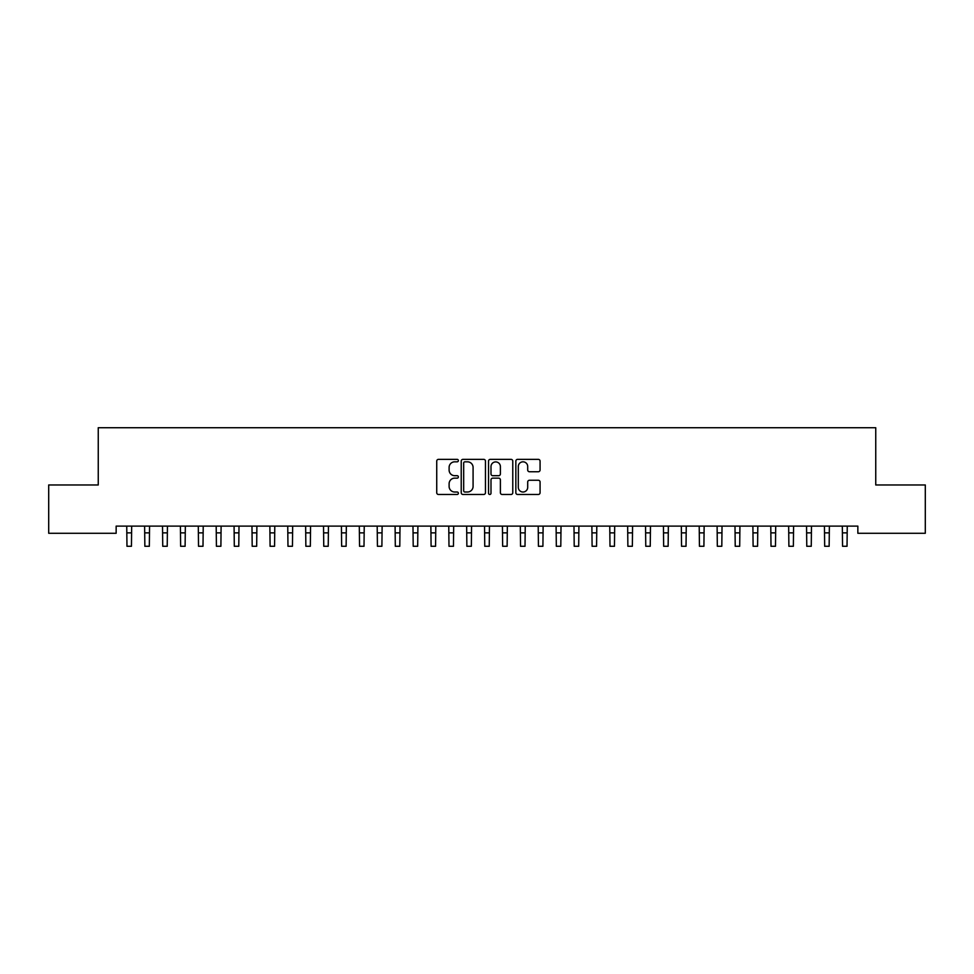 <?xml version="1.0" encoding="UTF-8"?>
<svg xmlns="http://www.w3.org/2000/svg" width="974" height="974" viewBox="0 0 974 974"><rect width="100%" height="100%" fill="white"/><g stroke="black" fill="none" stroke-linecap="round" stroke-linejoin="round"><path stroke-width="1.46" d="M458.377 460.592A1.23 1.23 0 0 0 457.147 459.363L438.495 459.363A1.753 1.753 0 0 0 436.729 461.116L436.729 492.722A1.753 1.753 0 0 0 438.495 494.475L457.147 494.475A1.23 1.23 0 0 0 458.377 493.246A1.23 1.23 0 0 0 457.147 492.016L454.736 492.016A5.625 5.625 0 0 1 449.111 486.403L449.111 483.761A5.625 5.625 0 0 1 454.736 478.149L457.147 478.149A1.23 1.23 0 0 0 458.377 476.919A1.23 1.23 0 0 0 457.147 475.689L454.736 475.689A5.625 5.625 0 0 1 449.111 470.077L449.111 467.435A5.625 5.625 0 0 1 454.736 461.822L457.147 461.822A1.23 1.23 0 0 0 458.377 460.592M538.318 471.745A1.753 1.753 0 0 0 540.071 469.979L540.071 461.116A1.753 1.753 0 0 0 538.318 459.363L517.596 459.363A1.753 1.753 0 0 0 515.843 461.116L515.843 492.722A1.753 1.753 0 0 0 517.596 494.475L538.318 494.475A1.753 1.753 0 0 0 540.071 492.722L540.071 482.008A1.753 1.753 0 0 0 538.318 480.255L529.454 480.255A1.753 1.753 0 0 0 527.701 482.008L527.701 487.329A4.7 4.7 0 0 1 523.001 492.016A4.7 4.7 0 0 1 518.302 487.329L518.302 466.509A4.7 4.7 0 0 1 523.001 461.822A4.7 4.7 0 0 1 527.701 466.509L527.701 469.979A1.753 1.753 0 0 0 529.454 471.745L538.318 471.745M857.851 526.118L116.15 526.118L116.15 533.277L48.7 533.277L48.7 484.967L98.252 484.967L98.252 427.72L875.748 427.72L875.748 484.967L925.3 484.967L925.3 533.277L857.851 533.277L857.851 526.118M485.466 461.116A1.753 1.753 0 0 0 483.713 459.363L462.991 459.363A1.753 1.753 0 0 0 461.226 461.116L461.226 492.722A1.753 1.753 0 0 0 462.991 494.475L483.713 494.475A1.753 1.753 0 0 0 485.466 492.722L485.466 461.116M490.287 459.363L511.009 459.363A1.753 1.753 0 0 1 512.774 461.116L512.774 492.722A1.753 1.753 0 0 1 511.009 494.475L502.146 494.475A1.753 1.753 0 0 1 500.392 492.722L500.392 479.902A1.753 1.753 0 0 0 498.639 478.149L492.747 478.149A1.753 1.753 0 0 0 490.993 479.902L490.993 493.246A1.23 1.23 0 0 1 489.764 494.475A1.23 1.23 0 0 1 488.534 493.246L488.534 461.116A1.753 1.753 0 0 1 490.287 459.363M464.915 461.822A1.23 1.23 0 0 0 463.685 463.052L463.685 490.786A1.23 1.23 0 0 0 464.915 492.016L467.459 492.016A5.625 5.625 0 0 0 473.084 486.403L473.084 467.435A5.625 5.625 0 0 0 467.459 461.822L464.915 461.822M500.392 466.607A4.7 4.7 0 0 0 495.693 461.907A4.7 4.7 0 0 0 490.993 466.607L490.993 473.936A1.753 1.753 0 0 0 492.747 475.689L498.639 475.689A1.753 1.753 0 0 0 500.392 473.936L500.392 466.607M126.742 526.118L126.973 546.28L131.441 546.28L131.673 526.118M144.627 526.118L144.858 546.28L149.326 546.28L149.558 526.118M162.524 526.118L162.743 546.28L167.224 546.28L167.443 526.118M180.409 526.118L180.64 546.28L185.109 546.28L185.34 526.118M198.294 526.118L198.526 546.28L202.994 546.28L203.225 526.118M216.191 526.118L216.423 546.28L220.891 546.28L221.11 526.118M234.077 526.118L234.308 546.28L238.776 546.28L239.007 526.118M251.974 526.118L252.193 546.28L256.673 546.28L256.892 526.118M269.859 526.118L270.09 546.28L274.558 546.28L274.79 526.118M287.744 526.118L287.975 546.28L292.443 546.28L292.675 526.118M305.641 526.118L305.86 546.28L310.341 546.28L310.56 526.118M323.526 526.118L323.758 546.28L328.226 546.28L328.457 526.118M341.424 526.118L341.643 546.28L346.123 546.28L346.342 526.118M359.309 526.118L359.54 546.28L364.008 546.28L364.239 526.118M377.194 526.118L377.425 546.28L381.893 546.28L382.125 526.118M395.091 526.118L395.31 546.28L399.79 546.28L400.01 526.118M412.976 526.118L413.207 546.28L417.676 546.28L417.907 526.118M430.873 526.118L431.092 546.28L435.573 546.28L435.792 526.118M448.758 526.118L448.99 546.28L453.458 546.28L453.689 526.118M466.643 526.118L466.875 546.28L471.343 546.28L471.574 526.118M484.541 526.118L484.76 546.28L489.24 546.28L489.459 526.118M502.426 526.118L502.657 546.28L507.125 546.28L507.357 526.118M520.311 526.118L520.542 546.28L525.01 546.28L525.242 526.118M538.208 526.118L538.427 546.28L542.908 546.28L543.127 526.118M556.093 526.118L556.324 546.28L560.793 546.28L561.024 526.118M573.99 526.118L574.21 546.28L578.69 546.28L578.909 526.118M591.875 526.118L592.107 546.28L596.575 546.28L596.806 526.118M609.761 526.118L609.992 546.28L614.46 546.28L614.691 526.118M627.658 526.118L627.877 546.28L632.357 546.28L632.576 526.118M645.543 526.118L645.774 546.28L650.242 546.28L650.474 526.118M663.44 526.118L663.659 546.28L668.14 546.28L668.359 526.118M681.325 526.118L681.556 546.28L686.025 546.28L686.256 526.118M699.21 526.118L699.442 546.28L703.91 546.28L704.141 526.118M717.107 526.118L717.327 546.28L721.807 546.28L722.026 526.118M734.993 526.118L735.224 546.28L739.692 546.28L739.923 526.118M752.89 526.118L753.109 546.28L757.577 546.28L757.809 526.118M770.775 526.118L771.006 546.28L775.474 546.28L775.706 526.118M788.66 526.118L788.891 546.28L793.36 546.28L793.591 526.118M806.557 526.118L806.776 546.28L811.257 546.28L811.476 526.118M824.442 526.118L824.674 546.28L829.142 546.28L829.373 526.118M842.327 526.118L842.559 546.28L847.027 546.28L847.258 526.118M126.973 532.863L131.441 532.863M126.973 546.28L131.441 546.28M144.858 532.863L149.326 532.863M144.858 546.28L149.326 546.28M162.743 532.863L167.224 532.863M162.743 546.28L167.224 546.28M180.64 532.863L185.109 532.863M180.64 546.28L185.109 546.28M198.526 532.863L202.994 532.863M198.526 546.28L202.994 546.28M216.423 532.863L220.891 532.863M216.423 546.28L220.891 546.28M234.308 532.863L238.776 532.863M234.308 546.28L238.776 546.28M252.193 532.863L256.673 532.863M252.193 546.28L256.673 546.28M270.09 532.863L274.558 532.863M270.09 546.28L274.558 546.28M287.975 532.863L292.443 532.863M287.975 546.28L292.443 546.28M305.86 532.863L310.341 532.863M305.86 546.28L310.341 546.28M323.758 532.863L328.226 532.863M323.758 546.28L328.226 546.28M341.643 532.863L346.123 532.863M341.643 546.28L346.123 546.28M359.54 532.863L364.008 532.863M359.54 546.28L364.008 546.28M377.425 532.863L381.893 532.863M377.425 546.28L381.893 546.28M395.31 532.863L399.79 532.863M395.31 546.28L399.79 546.28M413.207 532.863L417.676 532.863M413.207 546.28L417.676 546.28M431.092 532.863L435.573 532.863M431.092 546.28L435.573 546.28M448.99 532.863L453.458 532.863M448.99 546.28L453.458 546.28M466.875 532.863L471.343 532.863M466.875 546.28L471.343 546.28M484.76 532.863L489.24 532.863M484.76 546.28L489.24 546.28M502.657 532.863L507.125 532.863M502.657 546.28L507.125 546.28M520.542 532.863L525.01 532.863M520.542 546.28L525.01 546.28M538.427 532.863L542.908 532.863M538.427 546.28L542.908 546.28M556.324 532.863L560.793 532.863M556.324 546.28L560.793 546.28M574.21 532.863L578.69 532.863M574.21 546.28L578.69 546.28M592.107 532.863L596.575 532.863M592.107 546.28L596.575 546.28M609.992 532.863L614.46 532.863M609.992 546.28L614.46 546.28M627.877 532.863L632.357 532.863M627.877 546.28L632.357 546.28M645.774 532.863L650.242 532.863M645.774 546.28L650.242 546.28M663.659 532.863L668.14 532.863M663.659 546.28L668.14 546.28M681.556 532.863L686.025 532.863M681.556 546.28L686.025 546.28M699.442 532.863L703.91 532.863M699.442 546.28L703.91 546.28M717.327 532.863L721.807 532.863M717.327 546.28L721.807 546.28M735.224 532.863L739.692 532.863M735.224 546.28L739.692 546.28M753.109 532.863L757.577 532.863M753.109 546.28L757.577 546.28M771.006 532.863L775.474 532.863M771.006 546.28L775.474 546.28M788.891 532.863L793.36 532.863M788.891 546.28L793.36 546.28M806.776 532.863L811.257 532.863M806.776 546.28L811.257 546.28M824.674 532.863L829.142 532.863M824.674 546.28L829.142 546.28M842.559 532.863L847.027 532.863M842.559 546.28L847.027 546.28"/></g></svg>
